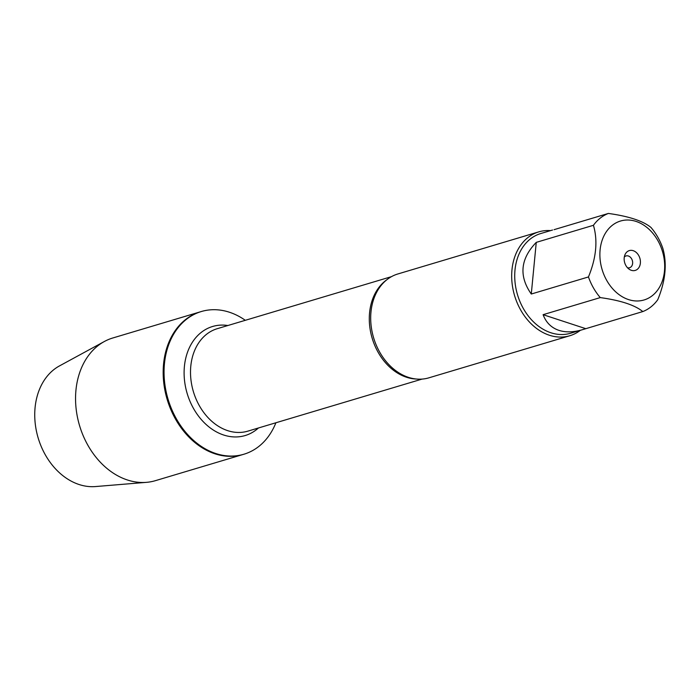 <?xml version="1.0" encoding="UTF-8"?>
<svg xmlns="http://www.w3.org/2000/svg" width="700" height="700" viewBox="0 0 700 700"><rect width="100%" height="100%" fill="white"/><g stroke="black" fill="none" stroke-linecap="round" stroke-linejoin="round"><path stroke-width="1.05" d="M275.905 422.756A74.454 56.954 -106.6 0 1 243.932 454.221A74.454 56.954 -106.6 0 1 168.053 399.184A74.454 56.954 -106.6 0 1 201.311 311.535A74.454 56.954 -106.6 0 1 229.425 312.235A74.454 56.954 -106.6 0 1 245.306 320.311M104.405 341.477A74.454 56.954 73.4 0 0 76.808 413.717A74.454 56.954 73.4 0 0 127.33 479.955A74.454 56.954 73.4 0 0 146.484 482.344L95.48 486.561A63.761 48.773 -106.6 0 1 79.074 484.514A63.761 48.773 -106.6 0 1 35.814 427.796A63.761 48.773 -106.6 0 1 59.439 365.934L104.405 341.477A74.454 56.954 73.4 0 1 112.822 337.977L200.436 311.797A74.454 56.954 73.4 0 0 167.178 399.446A74.454 56.954 73.4 0 0 243.057 454.484A74.454 56.954 -106.6 0 1 214.944 453.784A74.454 56.954 -106.6 0 1 163.643 381.701A74.454 56.954 -106.6 0 1 200.436 311.797L201.311 311.535M618.66 221.664A41.195 31.509 73.4 0 0 600.285 260.951A41.195 31.509 73.4 0 0 628.53 299.582A41.195 31.509 73.4 0 0 664.291 260.05A41.195 31.509 73.4 0 0 618.66 221.664M608.379 213.439A52.036 39.804 73.4 0 0 593.434 225.295C597.931 240.695 596.278 257.906 588.455 276.946A52.036 39.804 73.4 0 0 600.276 297.596C620.602 300.405 634.786 305.06 642.819 311.561A52.036 39.804 73.4 0 0 657.773 299.696C665.586 280.665 667.249 263.445 662.742 248.054A52.036 39.804 73.4 0 0 650.921 227.404C642.889 220.903 628.705 216.248 608.379 213.439L554.059 229.67M600.276 297.596L543.104 314.676C546.061 322.551 551.329 327.784 558.933 330.365C565.714 332.535 573.51 332.325 582.339 329.726L570.553 333.252A52.036 39.804 -106.6 0 1 550.9 332.762A52.036 39.804 -106.6 0 1 515.051 282.389A52.036 39.804 -106.6 0 1 540.759 233.537L552.554 230.02M593.434 225.295L536.261 242.375C520.38 258.86 518.726 276.08 531.282 294.026L588.455 276.946M582.339 329.726L642.819 311.561M538.808 231.858L397.819 273.98A54.197 41.458 73.4 0 0 377.799 290.246A54.197 41.458 73.4 0 0 403.174 375.217A54.197 41.458 73.4 0 0 408.38 377.335A54.197 41.458 73.4 0 0 428.846 377.842L569.835 335.729A54.197 41.458 -106.6 0 1 514.596 295.662A54.197 41.458 -106.6 0 1 538.808 231.858A54.197 41.458 -106.6 0 1 550.55 230.615M580.335 330.33A54.197 41.458 -106.6 0 1 569.835 335.729M633.238 250.688A10.351 7.919 -106.6 0 1 640.176 264.434A10.351 7.919 -106.6 0 1 629.247 269.273A10.351 7.919 -106.6 0 1 624.934 254.835A10.351 7.919 -106.6 0 1 633.238 250.688M531.282 294.026L536.261 242.375M585.646 328.632L543.104 314.676M627.506 267.759A6.16 4.707 73.4 0 0 629.58 267.741A6.16 4.707 73.4 0 0 632.616 261.957A6.16 4.707 73.4 0 0 628.372 255.999A6.16 4.707 73.4 0 0 626.054 255.938A6.16 4.707 73.4 0 0 624.304 257.058M146.484 482.344A74.454 56.954 73.4 0 0 155.444 480.655L243.932 454.221M416.412 379.033A53.462 40.898 -106.6 0 1 372.164 338.205A53.462 40.898 -106.6 0 1 386.767 279.808M391.493 276.64L217.263 328.685A53.462 40.898 73.4 0 0 193.384 391.615A53.462 40.898 73.4 0 0 247.87 431.139L422.1 379.085M258.475 427.963A56.91 43.531 -106.6 0 1 187.162 393.47A56.91 43.531 -106.6 0 1 227.876 325.517"/></g></svg>
